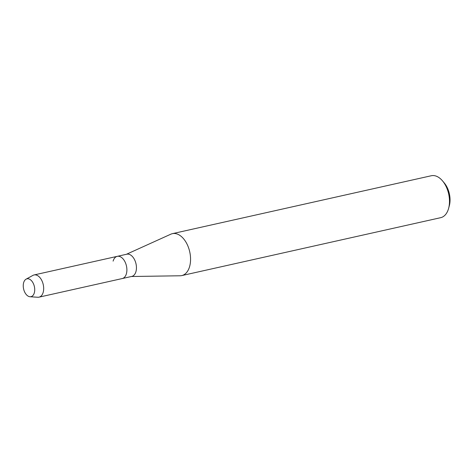 <?xml version="1.0" encoding="UTF-8"?>
<svg xmlns="http://www.w3.org/2000/svg" width="473" height="473" viewBox="0 0 473 473"><rect width="100%" height="100%" fill="white"/><g stroke="black" fill="none" stroke-linecap="round" stroke-linejoin="round"><path stroke-width="0.71" d="M23.65 282.671A9.147 5.516 -102.6 0 0 26.866 295.187A9.147 5.516 -102.6 0 0 34.322 292.822A9.147 5.516 -102.6 0 0 31.106 280.312A9.147 5.516 -102.6 0 0 23.65 282.671A9.147 5.516 -102.6 0 0 24.543 291.788A9.147 5.516 -102.6 0 0 30.012 296.742A9.147 5.516 -102.6 0 0 34.322 292.822A9.147 5.516 -102.6 0 0 32.726 282.363A9.147 5.516 -102.6 0 0 26.08 279.171A9.147 5.516 -102.6 0 0 23.65 282.671M30.012 296.742L37.81 297.257A11.382 6.864 -102.6 0 0 39.017 297.162L131.79 276.415A11.382 6.864 -102.6 0 0 135.946 271.626A11.382 6.864 -102.6 0 0 134.415 259.423A11.382 6.864 -102.6 0 0 126.823 254.202L117.269 256.342A11.382 6.864 -102.6 0 0 113.112 261.126M122.235 278.55A11.382 6.864 -102.6 0 0 126.392 273.761A11.382 6.864 -102.6 0 0 124.86 261.557A11.382 6.864 -102.6 0 0 117.269 256.342A11.382 6.864 -102.6 0 1 124.86 261.557A11.382 6.864 -102.6 0 1 126.392 273.761A11.382 6.864 -102.6 0 1 122.235 278.55M131.376 276.504L180.16 275.777A21.48 12.96 -102.6 0 0 181.768 275.588A21.48 12.96 -102.6 0 0 189.614 266.547A21.48 12.96 -102.6 0 0 186.723 243.512A21.48 12.96 -102.6 0 0 172.391 233.662A21.48 12.96 -102.6 0 0 170.854 234.176L126.403 254.297M181.768 275.588L440.694 217.675A21.48 12.96 -102.6 0 0 448.54 208.634A21.48 12.96 -102.6 0 0 448.635 208.286A21.48 12.96 -102.6 0 0 442.503 180.857A21.48 12.96 -102.6 0 0 431.317 175.743L172.391 233.662M448.635 208.286L449.338 205.66A17.797 10.737 -102.6 0 0 444.253 182.933L442.503 180.857M39.017 297.162A11.382 6.864 -102.6 0 0 43.173 292.373A11.382 6.864 -102.6 0 0 41.642 280.176A11.382 6.864 -102.6 0 0 34.05 274.955A11.382 6.864 -102.6 0 0 32.921 275.387L26.08 279.171M34.05 274.955L117.269 256.342"/></g></svg>
